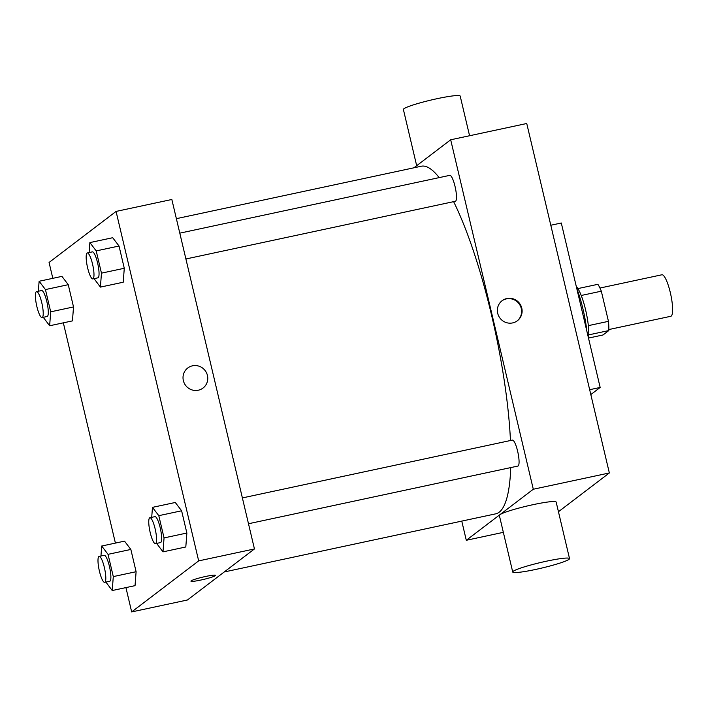 <?xml version="1.0" encoding="UTF-8"?>
<svg xmlns="http://www.w3.org/2000/svg" width="708" height="708" viewBox="0 0 708 708"><rect width="100%" height="100%" fill="white"/><g stroke="black" fill="none" stroke-linecap="round" stroke-linejoin="round"><path stroke-width="1.06" d="M608.845 329.547L670.803 316.281A21.222 4.505 -102.1 0 0 671.219 316.087A21.222 4.505 -102.1 0 0 670.538 293.555A21.222 4.505 -102.1 0 0 661.918 274.775L599.959 288.041M581.224 295.484L601.322 291.183A28.506 6.053 -102.1 0 0 597.879 284.315L577.887 288.59M601.322 291.183L608.455 321.344A28.506 6.053 -102.1 0 1 608.809 330.565L603.03 334.964L588.49 338.079A29.178 6.195 77.9 0 0 585.596 309.856A29.178 6.195 77.9 0 0 576.303 286.51M588.33 325.645L608.455 321.344M588.755 334.857L608.809 330.565M586.888 331.273A42.445 9.009 -102.1 0 0 576.799 288.599M590.817 394.577L600.163 387.453L561.294 223.002L550.789 225.25M413.906 167.805L450.686 139.786L526.743 123.502L609.349 472.962L558.444 511.734M497.697 313.29A12.602 12.257 -127.3 0 1 519.486 303.289A12.602 12.257 -127.3 0 1 517.371 320.742A12.602 12.257 -127.3 0 1 497.697 313.29M450.686 139.786L533.301 489.246L609.349 472.962M242.384 497.919L512.388 440.111A13.266 2.814 77.9 0 1 517.628 451.208A13.266 2.814 77.9 0 1 517.946 466.05L248.49 523.743M185.903 258.978L455.359 201.284A13.266 2.814 -102.1 0 0 455.616 201.169A13.266 2.814 -102.1 0 0 455.191 187.08A13.266 2.814 -102.1 0 0 449.801 175.345L179.797 233.153M533.301 489.246L466.298 540.284L461.766 521.106M453.624 201.656A177.743 37.728 77.9 0 1 491.502 314.892A177.743 37.728 77.9 0 1 510.459 440.526M510.734 467.599A177.743 37.728 77.9 0 1 495.706 513.84L224.232 571.967M176.372 218.666L421.278 166.23A177.743 37.728 77.9 0 1 439.172 177.619M512.725 572.02L499.361 515.486A29.178 2.832 -13.3 0 1 533.186 504.645A29.178 2.832 -13.3 0 1 556.161 502.06L569.524 558.594A29.178 2.832 166.7 0 0 546.541 561.178A29.178 2.832 166.7 0 0 512.725 572.02A29.178 2.832 166.7 0 0 541.779 568.064A29.178 2.832 166.7 0 0 569.524 558.594M466.298 540.284L503.353 532.345M589.667 389.701L600.163 387.453M517.123 320.928A12.602 12.257 52.7 0 0 518.991 303.67A12.602 12.257 52.7 0 0 501.857 300.882M416.676 165.699L403.392 109.501A29.178 2.832 -13.3 0 1 431.137 100.032A29.178 2.832 -13.3 0 1 460.191 96.076L469.572 135.741M52.817 278.332L49.064 262.464L116.068 211.427L171.84 199.488L254.446 548.948L187.443 599.986L131.67 611.924L125.927 587.596M116.068 211.427L198.674 560.886L254.446 548.948M198.284 390.223A12.602 12.257 -127.3 0 1 187.762 367.992A12.602 12.257 -127.3 0 1 205.143 370.594A12.602 12.257 -127.3 0 1 198.284 390.223M61.932 276.377L68.26 284.687L73.517 306.945L72.455 320.883L73.517 306.945L68.26 284.687L61.932 276.377L39.117 281.262L45.445 289.572L50.702 311.83L49.64 325.769L43.285 317.317M175.283 502.476L181.611 510.787L186.868 533.035L185.806 546.983L186.868 533.035L181.611 510.787L175.283 502.476L152.468 507.362L158.796 515.672L164.052 537.921L162.99 551.859L156.636 543.408M115.404 543.098L63.339 322.839M198.674 560.886L131.67 611.924M112.696 237.711L119.024 246.021L124.281 268.27L123.219 282.218L124.281 268.27L119.024 246.021L112.696 237.711L89.881 242.596L96.208 250.906L101.465 273.155L100.403 287.103L94.049 278.642M124.519 541.142L130.847 549.452L136.104 571.71L135.042 585.649L136.104 571.71L130.847 549.452L124.519 541.142L101.704 546.027L108.032 554.337L113.298 576.595L112.227 590.534L105.873 582.082M191.16 580.843A12.602 1.221 -13.3 0 1 204.231 576.772A12.602 1.221 -13.3 0 1 215.462 575.365A12.602 1.221 -13.3 0 1 203.479 579.454A12.602 1.221 -13.3 0 1 190.939 581.162A12.602 1.221 -13.3 0 1 191.16 580.843M215.462 575.365A12.602 1.221 -13.3 0 1 203.479 579.454A12.602 1.221 -13.3 0 1 190.939 581.162M187.762 367.992A12.602 12.257 -127.3 0 1 205.143 370.594A12.602 12.257 -127.3 0 1 203.028 388.046M100.943 556.001L101.704 546.027M104.678 582.339L109.749 581.25A13.266 2.814 -102.1 0 0 110.005 581.126A13.266 2.814 -102.1 0 0 109.581 567.046A13.266 2.814 -102.1 0 0 104.191 555.311L99.12 556.391A13.266 2.814 -102.1 0 0 99.147 569.958A13.266 2.814 -102.1 0 0 104.678 582.339A13.266 2.814 -102.1 0 0 104.934 582.215A13.266 2.814 -102.1 0 0 104.51 568.135A13.266 2.814 -102.1 0 0 99.12 556.391M108.032 554.337L130.847 549.452M113.298 576.595L136.104 571.71M112.227 590.534L135.042 585.649M38.356 291.236L39.117 281.262M42.091 317.573L47.162 316.485A13.266 2.814 -102.1 0 0 47.418 316.361A13.266 2.814 -102.1 0 0 46.994 302.281A13.266 2.814 -102.1 0 0 41.604 290.546L36.533 291.625A13.266 2.814 -102.1 0 0 36.559 305.192A13.266 2.814 -102.1 0 0 42.091 317.573A13.266 2.814 -102.1 0 0 42.347 317.45A13.266 2.814 -102.1 0 0 41.922 303.369A13.266 2.814 -102.1 0 0 36.533 291.625M45.445 289.572L68.26 284.687M50.702 311.83L73.517 306.945M49.64 325.769L72.455 320.883M151.707 517.336L152.468 507.362M155.441 543.664L160.512 542.585A13.266 2.814 -102.1 0 0 160.769 542.461A13.266 2.814 -102.1 0 0 160.344 528.38A13.266 2.814 -102.1 0 0 154.955 516.636L149.884 517.725A13.266 2.814 -102.1 0 0 149.91 531.283A13.266 2.814 -102.1 0 0 155.441 543.664A13.266 2.814 -102.1 0 0 155.698 543.54A13.266 2.814 -102.1 0 0 155.273 529.46A13.266 2.814 -102.1 0 0 149.884 517.725M158.796 515.672L181.611 510.787M164.052 537.921L186.868 533.035M162.99 551.859L185.806 546.983M89.12 252.57L89.881 242.596M92.854 278.899L97.925 277.819A13.266 2.814 -102.1 0 0 98.182 277.695A13.266 2.814 -102.1 0 0 97.757 263.615A13.266 2.814 -102.1 0 0 92.367 251.871L87.296 252.96A13.266 2.814 -102.1 0 0 87.323 266.518A13.266 2.814 -102.1 0 0 92.854 278.899A13.266 2.814 -102.1 0 0 93.111 278.775A13.266 2.814 -102.1 0 0 92.686 264.695A13.266 2.814 -102.1 0 0 87.296 252.96M96.208 250.906L119.024 246.021M101.465 273.155L124.281 268.27M100.403 287.103L123.219 282.218"/></g></svg>
